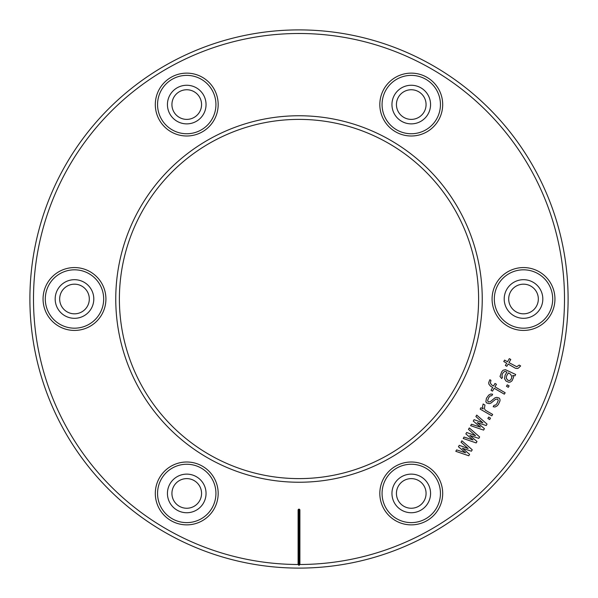 <?xml version="1.0" encoding="UTF-8"?>
<svg xmlns="http://www.w3.org/2000/svg" width="598" height="598" viewBox="0 0 598 598"><rect width="100%" height="100%" fill="white"/><g stroke="black" fill="none" stroke-linecap="round" stroke-linejoin="round"><path stroke-width="0.9" d="M119.391 299A179.609 179.609 0 0 1 299 119.391A179.609 179.609 0 0 1 478.609 299A179.609 179.609 0 0 1 299 478.609A179.609 179.609 0 0 1 119.391 299M482.242 299A183.242 183.242 0 0 1 299 482.242A183.242 183.242 0 0 1 115.758 299A183.242 183.242 0 0 1 299 115.758A183.242 183.242 0 0 1 482.242 299M298.103 510.042A0.897 0.897 0 0 1 299 509.145A0.897 0.897 0 0 1 299.897 510.042L299 510.042L299 565.409L298.103 564.505L298.103 510.042L299 510.042M298.103 564.505A265.505 265.505 0 0 1 33.495 299A265.505 265.505 0 0 1 299 33.495A265.505 265.505 0 0 1 564.505 299A265.505 265.505 0 0 1 299.897 564.505L299.897 510.042M492.079 299A31.432 31.432 0 0 1 523.512 267.568A31.432 31.432 0 0 1 554.944 299A31.432 31.432 0 0 1 523.512 330.432A31.432 31.432 0 0 1 492.079 299M395.54 131.784A31.432 31.432 0 0 1 384.036 88.848A31.432 31.432 0 0 1 426.972 77.344A31.432 31.432 0 0 1 438.476 120.28A31.432 31.432 0 0 1 395.54 131.784M202.46 131.784A31.432 31.432 0 0 1 159.524 120.28A31.432 31.432 0 0 1 171.028 77.344A31.432 31.432 0 0 1 213.964 88.848A31.432 31.432 0 0 1 202.46 131.784M105.921 299A31.432 31.432 0 0 1 74.488 330.432A31.432 31.432 0 0 1 43.056 299A31.432 31.432 0 0 1 74.488 267.568A31.432 31.432 0 0 1 105.921 299M202.46 466.216A31.432 31.432 0 0 1 213.964 509.152A31.432 31.432 0 0 1 171.028 520.656A31.432 31.432 0 0 1 159.524 477.72A31.432 31.432 0 0 1 202.46 466.216M395.54 466.216A31.432 31.432 0 0 1 438.476 477.72A31.432 31.432 0 0 1 426.972 520.656A31.432 31.432 0 0 1 384.036 509.152A31.432 31.432 0 0 1 395.54 466.216M425.851 518.713A29.19 29.19 0 0 0 440.442 493.432A29.19 29.19 0 0 0 396.661 468.159A29.19 29.19 0 0 0 382.07 493.432A29.19 29.19 0 0 0 425.851 518.713M430.567 493.432A19.308 19.308 0 0 1 411.26 512.74A19.308 19.308 0 0 1 391.952 493.432A19.308 19.308 0 0 1 411.26 474.124A19.308 19.308 0 0 1 430.567 493.432M426.075 493.432A14.815 14.815 0 0 1 411.26 508.248A14.815 14.815 0 0 1 396.437 493.432A14.815 14.815 0 0 1 411.26 478.617A14.815 14.815 0 0 1 426.075 493.432M530.919 286.165A14.815 14.815 0 0 1 536.346 306.408A14.815 14.815 0 0 1 516.104 311.835A14.815 14.815 0 0 1 510.677 291.592A14.815 14.815 0 0 1 530.919 286.165M533.169 282.278A19.308 19.308 0 0 0 506.79 289.342A19.308 19.308 0 0 0 513.861 315.722A19.308 19.308 0 0 0 540.233 308.658A19.308 19.308 0 0 0 533.169 282.278M538.103 273.727A29.19 29.19 0 0 0 494.322 299A29.19 29.19 0 0 0 508.92 324.273A29.19 29.19 0 0 0 552.702 299A29.19 29.19 0 0 0 538.103 273.727M403.844 91.733A14.815 14.815 0 0 1 424.087 97.16A14.815 14.815 0 0 1 418.667 117.402A14.815 14.815 0 0 1 398.425 111.976A14.815 14.815 0 0 1 403.844 91.733M401.602 87.846A19.308 19.308 0 0 0 394.538 114.218A19.308 19.308 0 0 0 420.91 121.289A19.308 19.308 0 0 0 427.974 94.91A19.308 19.308 0 0 0 401.602 87.846M396.661 79.287A29.19 29.19 0 0 0 396.661 129.841A29.19 29.19 0 0 0 425.851 129.841A29.19 29.19 0 0 0 425.851 79.287A29.19 29.19 0 0 0 396.661 79.287M171.925 104.568A14.815 14.815 0 0 1 186.74 89.752A14.815 14.815 0 0 1 201.563 104.568A14.815 14.815 0 0 1 186.74 119.383A14.815 14.815 0 0 1 171.925 104.568M167.433 104.568A19.308 19.308 0 0 0 186.74 123.876A19.308 19.308 0 0 0 206.048 104.568A19.308 19.308 0 0 0 186.74 85.26A19.308 19.308 0 0 0 167.433 104.568M157.558 104.568A29.19 29.19 0 0 0 201.339 129.841A29.19 29.19 0 0 0 215.93 104.568A29.19 29.19 0 0 0 172.149 79.287A29.19 29.19 0 0 0 157.558 104.568M67.081 311.835A14.815 14.815 0 0 1 61.654 291.592A14.815 14.815 0 0 1 81.896 286.165A14.815 14.815 0 0 1 87.323 306.408A14.815 14.815 0 0 1 67.081 311.835M64.831 315.722A19.308 19.308 0 0 0 91.21 308.658A19.308 19.308 0 0 0 84.139 282.278A19.308 19.308 0 0 0 57.767 289.342A19.308 19.308 0 0 0 64.831 315.722M59.897 324.273A29.19 29.19 0 0 0 103.678 299A29.19 29.19 0 0 0 89.08 273.727A29.19 29.19 0 0 0 45.299 299A29.19 29.19 0 0 0 59.897 324.273M194.156 506.267A14.815 14.815 0 0 1 173.913 500.84A14.815 14.815 0 0 1 179.333 480.598A14.815 14.815 0 0 1 199.575 486.025A14.815 14.815 0 0 1 194.156 506.267M196.398 510.154A19.308 19.308 0 0 0 203.462 483.782A19.308 19.308 0 0 0 177.09 476.711A19.308 19.308 0 0 0 170.026 503.09A19.308 19.308 0 0 0 196.398 510.154M201.339 518.713A29.19 29.19 0 0 0 201.339 468.159A29.19 29.19 0 0 0 172.149 468.159A29.19 29.19 0 0 0 172.149 518.713A29.19 29.19 0 0 0 201.339 518.713M29.9 299A269.1 269.1 0 0 1 299 29.9A269.1 269.1 0 0 1 568.1 299A269.1 269.1 0 0 1 299 568.1A269.1 269.1 0 0 1 29.9 299M299.897 564.505L299 565.409M456.633 449.898L455.803 451.318L468.772 455.766L469.594 454.338L462.411 448.291L471.411 451.198L472.233 449.778L461.895 440.771L461.073 442.191L468.099 448.53L459.264 445.331L458.442 446.758L465.625 452.806L456.633 449.898M464.041 437.063L463.218 438.491L476.18 442.931L477.002 441.503L469.819 435.456L478.819 438.371L479.641 436.944L469.31 427.936L468.481 429.364L475.507 435.695L466.672 432.496L465.849 433.924L473.033 439.971L464.041 437.063M471.448 424.229L470.626 425.656L483.588 430.097L484.417 428.676L477.226 422.622L486.226 425.537L487.049 424.109L476.718 415.102L475.896 416.529L482.915 422.861L474.079 419.669L473.257 421.089L480.448 427.144L471.448 424.229M490.51 418.122L488.686 417.068L487.863 418.495L489.68 419.549L490.51 418.122M492.647 414.414L485.367 410.213L484.402 408.516L484.956 405.033L483.139 403.979L482.549 406.685L483.184 408.95L480.994 407.687L480.172 409.114L491.825 415.842L492.647 414.414M488.192 401.953L487.594 400.466L488.872 397.408L490.225 395.906L491.81 395.682L492.632 394.254L490.853 393.985L488.768 395.069L486.428 398.275L485.875 401.759L486.637 402.962L489.149 403.65L490.906 403.142L495.525 399.344L497.641 399.045L498.239 400.533L496.953 403.59L495.6 405.093L494.015 405.317L493.193 406.745L494.98 407.014L497.058 405.937L498.411 404.435L500.018 400.802L499.95 399.24L499.188 398.036L496.676 397.349L494.927 397.857L490.308 401.654L488.192 401.953M505.161 392.744L494.965 386.854L496.445 384.29L494.995 383.445L493.507 386.016L491.691 384.963L490.367 383.056L490.951 380.358L489.859 379.723L488.745 382.503L488.813 384.065L490.502 386.181L492.685 387.444L491.04 390.292L492.498 391.137L494.142 388.281L504.338 394.164L505.161 392.744M509.115 385.897L507.291 384.843L506.469 386.271L508.285 387.325L509.115 385.897M515.7 374.49L505.377 369.669L503.097 370.252L501.744 371.754L500.003 376.456L501.692 378.571L502.514 377.144L501.954 376.441L502.208 374.311L503.202 372.599L504.914 371.306L506.902 372.076L505.086 375.208L504.533 378.691L506.058 381.09L508.771 382.279L510.356 382.055L512.075 380.762L513.525 377.413L512.725 375.432L514.871 375.918L515.7 374.49M508.352 372.913L510.543 374.176L511.701 376.366L511.604 378.213L510.617 379.924L509.234 380.642L507.612 380.089L506.282 378.183L506.543 376.052L508.352 372.913M519.184 365.094L516.769 366.746L508.958 362.612L510.774 359.48L509.317 358.636L507.508 361.775L504.592 360.093L503.77 361.521L506.685 363.203L505.362 365.483L506.82 366.32L508.136 364.04L515.416 368.248L517.203 368.518L518.429 368.084L520.634 365.931L519.184 365.094"/></g></svg>
